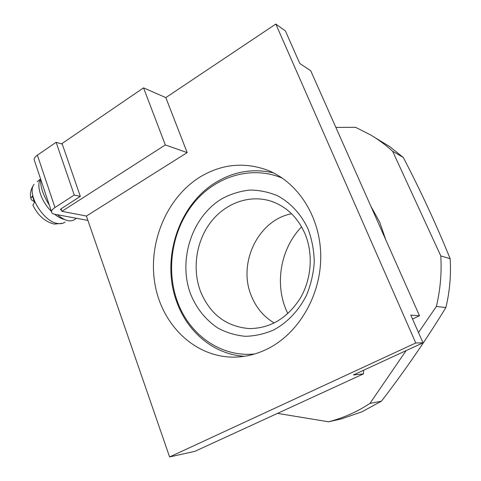 <?xml version="1.0" encoding="UTF-8"?>
<svg xmlns="http://www.w3.org/2000/svg" width="481" height="481" viewBox="0 0 481 481"><rect width="100%" height="100%" fill="white"/><g stroke="black" fill="none" stroke-linecap="round" stroke-linejoin="round"><path stroke-width="0.72" d="M423.027 342.827L415.764 342.983L275.817 24.05L285.413 30.922L299.783 63.492L310.702 70.719L419.492 315.746L410.81 315.133L423.027 342.827L353.373 374.964L363.45 373.887L194.913 451.334L169.595 456.95L86.412 216.041L61.905 211.327L61.051 208.802M64.43 219.474C61.255 218.687 57.96 216.931 54.551 214.207M51.419 211.406C41.228 201.605 35.889 185.371 40.584 178.944L37.217 181.722M33.279 205.964L32.882 205.098L34.494 202.411L32.389 196.026L30.82 198.244L31.512 199.916L34.157 201.617M415.764 342.983L169.595 456.95M275.817 24.05L165.825 97.607L187.163 152.597L86.412 216.041M200.306 176.84C221.531 164.177 243.633 161.85 266.606 169.853C297.42 181.427 320.37 216.336 320.737 255.736C321.182 295.124 298.665 333.573 267.34 348.965C256.944 354.07 246.278 356.788 235.341 357.106C195.863 358.117 162.271 325.763 155.038 284.554C147.625 243.344 166.402 197.667 200.306 176.84M244.33 356.301C213.991 354.431 187.602 332.251 176.882 302.248C160.588 259.506 178.445 204.287 216.636 181.938C234.596 171.278 253.547 168.266 273.485 172.889M282.545 178.259C251.984 165.115 216.083 176.046 194.21 202.573C172.318 229.148 165.53 268.837 177.321 301.292C189.063 334.523 220.713 357.479 254.617 353.992M385.738 239.712L379.707 222.156L370.905 206.307M369.925 403.439C356.782 412.013 342.977 418.127 328.517 421.783L341.173 418.975L361.802 411.868L381.451 401.19L369.925 403.439L406.102 350.637M277.501 413.383L328.517 421.783M418.494 332.551L436.357 306.481C440.331 289.79 441.811 272.937 440.794 255.928L392.64 151.281C385.768 145.009 378.445 139.568 370.683 134.969L355.555 127.309L335.876 127.417M370.683 134.969L389.844 146.699L403.288 157.449C420.827 191.149 436.453 224.904 450.156 258.712C451.16 275.138 449.741 291.408 445.893 307.521C426.431 339.412 404.948 370.635 381.451 401.19M436.357 306.481L445.893 307.521M440.794 255.928L450.156 258.712M392.64 151.281L403.288 157.449M432.04 329.581L424.236 341.504M287.806 313.654L285.822 309.145C274.669 281.926 281.175 247.865 301.593 226.84M291.582 213.768C258.297 219.937 237.566 263.101 251.28 295.683C256.054 307.618 263.702 316.72 274.23 322.991M305.044 233.874C297.631 217.159 286.141 206.211 270.562 201.028C249.11 194.342 225.09 203.355 210.624 222.348C196.17 241.378 192.093 268.813 200.415 291.167C209.842 314.141 226.124 326.611 249.272 328.577C270.166 328.433 287.103 318.422 300.084 298.551C311.514 279.389 313.432 253.98 305.044 233.874M190.578 294.011C196.525 308.555 205.676 319.931 218.031 328.144C226.575 332.678 235.666 335.395 245.31 336.297C255.068 336.081 264.616 333.922 273.966 329.834C287.56 322.378 298.99 310.287 306.583 295.124C310.888 284.572 313.45 273.569 314.261 262.115C314.015 250.685 312.007 239.778 308.243 229.407C301.449 214.556 290.746 202.898 277.699 195.857C268.681 192.027 259.355 190.097 249.723 190.067C240.139 191.125 230.976 193.957 222.234 198.551C191.979 216.39 177.796 259.884 190.578 294.011M363.45 373.887L363.588 370.25M419.492 315.746L412.542 319.053M61.508 143.891L143.536 87.867L165.825 97.607M143.536 87.867L165.314 144.937L187.163 152.597M61.905 211.327L165.314 144.937M75.794 218.164L68.693 216.841M76.04 218.488C71.453 222.607 65.296 221.368 57.564 214.773M49.278 205.002C43.068 195.118 40.206 186.532 40.681 179.245M34.602 161.027L34.109 159.566C34.175 158.117 35.269 156.644 37.392 155.147L54.966 207.515L74.248 195.039L80.327 196.386L61.153 208.73L60.456 209.566L61.514 210.161M87.921 220.418L54.612 214.219C52.519 213.804 51.485 212.951 51.503 211.652C51.617 210.341 52.772 208.964 54.966 207.515M37.392 155.147L56.127 142.298L62.265 144.114L80.327 196.386M74.248 195.039L56.127 142.298M30.82 198.244C29.744 193.741 30.808 189.117 34.025 184.379C26.323 193.777 43.543 222.042 57.768 223.521C60.756 224.008 63.191 223.515 65.067 222.036M61.063 210.071L60.726 209.073M32.882 205.098C37.849 215.452 44.992 221.783 54.305 224.086L62.638 223.316M235.341 357.106L237.47 357.016M250.583 328.601L249.272 328.577M34.109 159.566L51.503 211.652"/></g></svg>
